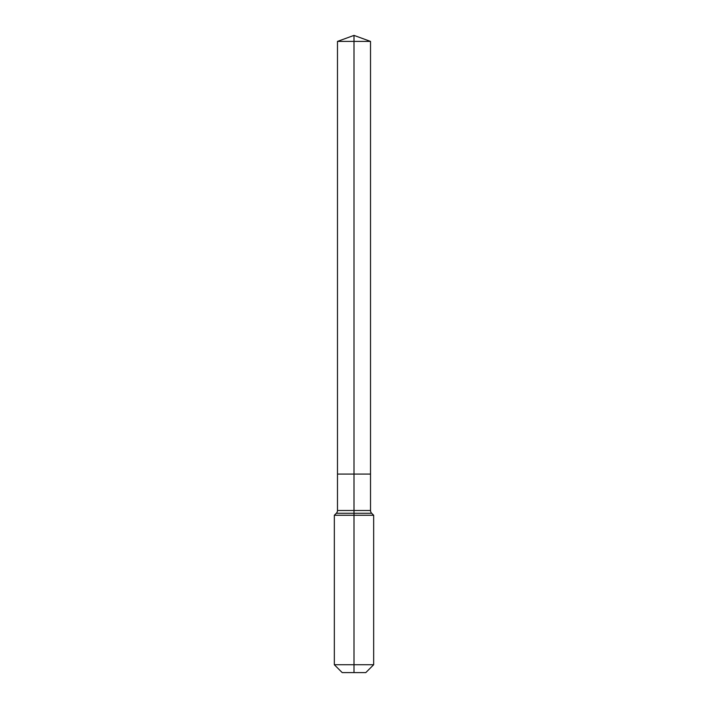 <?xml version="1.0" encoding="UTF-8"?>
<svg xmlns="http://www.w3.org/2000/svg" width="708" height="708" viewBox="0 0 708 708"><rect width="100%" height="100%" fill="white"/><g stroke="black" fill="none" stroke-linecap="round" stroke-linejoin="round"><path stroke-width="1.06" d="M334.335 664.732L373.665 664.732L365.797 672.6L342.203 672.6L334.335 664.732L334.335 515.265L354 515.265L354 513.273L336.327 513.273A3.929 3.929 0 0 0 337.477 510.495L337.477 474.077L354 474.077L354 41.409L370.523 41.409L354 35.4L354 41.409L337.477 41.409L337.477 474.077L370.523 474.077L370.523 41.409M371.673 513.273L354 513.273L354 474.077L370.523 474.077L370.523 510.495A3.929 3.929 0 0 0 371.673 513.273L373.665 515.265L354 515.265L354 672.6M337.477 510.495L370.523 510.495M354 35.4L337.477 41.409M373.665 664.732L373.665 515.265M336.327 513.273L334.335 515.265"/></g></svg>
